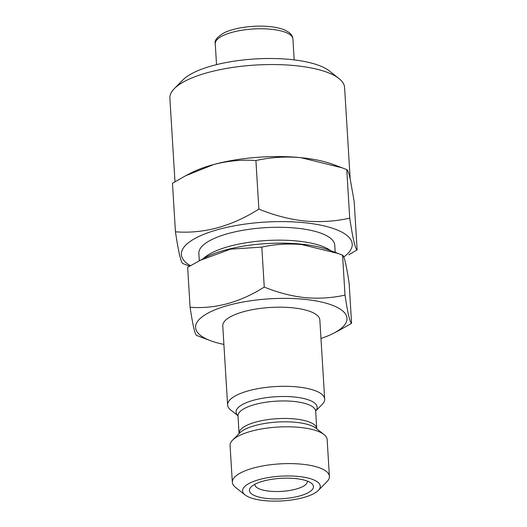 <?xml version="1.0" encoding="UTF-8"?>
<svg xmlns="http://www.w3.org/2000/svg" width="527" height="527" viewBox="0 0 527 527"><rect width="100%" height="100%" fill="white"/><g stroke="black" fill="none" stroke-linecap="round" stroke-linejoin="round"><path stroke-width="0.79" d="M343.742 256.959A85.585 27.266 176.5 0 0 303.974 222.677A85.585 27.266 176.5 0 0 206.031 233.454A85.585 27.266 176.5 0 0 190.319 265.687M189.575 266.135L182.843 263.566C180.972 262.723 178.508 252.13 175.438 231.808C203.771 233.968 231.59 226.393 258.882 209.094C274.066 215.319 289.356 219.291 304.758 221.011C320.324 222.341 335.317 221.386 349.724 218.138C352.78 238.402 355.251 248.994 357.128 249.897L348.834 254.765M350.178 178.824L344.599 87.548A87.528 27.885 176.5 0 0 338.94 78.503L329.303 70.901A77.805 24.789 176.5 0 0 290.469 59.479A77.805 24.789 176.5 0 0 183.021 79.847L174.378 88.569A87.528 27.885 176.5 0 0 169.872 98.233L174.977 181.729M338.94 78.503A87.528 27.885 176.5 0 0 295.252 65.651A87.528 27.885 176.5 0 0 174.378 88.569M357.128 249.897L354.157 201.34L350.007 178.067C348.755 172.856 347.675 170.023 346.759 169.582L332.906 164.352A87.528 27.885 176.5 0 0 300.884 157.665C285.509 156.315 270.516 157.277 255.911 160.537C241.998 159.523 227.941 160.847 213.738 164.503L185.767 175.682L172.467 183.258L175.438 231.808M295.377 478.556A32.094 10.224 176.5 0 0 251.056 486.961A32.094 10.224 176.5 0 0 267.492 498.529A32.094 10.224 176.5 0 0 303.071 494.906A32.094 10.224 176.5 0 0 311.391 483.266A32.094 10.224 176.5 0 0 295.377 478.556M254.89 484.267A26.258 8.366 176.5 0 0 254.884 484.629A26.258 8.366 176.5 0 0 269.692 491.197A26.258 8.366 176.5 0 0 307.307 481.421A26.258 8.366 176.5 0 0 307.261 481.065M320.969 338.466A75.855 24.17 176.5 0 0 333.723 333.196A75.855 24.17 176.5 0 0 304.257 299.316A75.855 24.17 176.5 0 0 212.901 310.719A75.855 24.17 176.5 0 0 210.602 340.732A75.855 24.17 176.5 0 0 223.903 344.401M210.602 340.732L196.663 335.475C195.003 334.724 192.81 325.311 190.082 307.248C215.273 309.165 239.996 302.432 264.258 287.05C277.755 292.59 291.352 296.121 305.034 297.65C318.868 298.829 332.194 297.979 345.007 295.094C347.721 313.11 349.915 322.517 351.588 323.321L339.763 330.047M315.673 411.014L322.175 404.453A48.629 15.494 176.5 0 0 324.678 399.084L319.836 319.955A48.629 15.494 176.5 0 0 292.426 307.788A48.629 15.494 176.5 0 0 222.769 325.89L227.605 405.019A48.629 15.494 176.5 0 0 230.747 410.046L238 415.763M324.678 399.084A48.629 15.494 176.5 0 0 297.268 386.917A48.629 15.494 176.5 0 0 227.605 405.019M318.255 490.466L326.898 481.744A48.629 15.494 176.5 0 0 329.408 476.375L327.155 439.571A48.629 15.494 176.5 0 0 324.013 434.544A48.629 15.494 176.5 0 0 299.744 427.404A48.629 15.494 176.5 0 0 232.591 440.137A48.629 15.494 176.5 0 0 230.082 445.506L232.335 482.31A48.629 15.494 176.5 0 0 235.477 487.337L245.121 494.939A38.899 12.391 176.5 0 0 264.534 500.65A38.899 12.391 176.5 0 0 318.255 490.466A38.899 12.391 176.5 0 0 298.328 476.441A38.899 12.391 176.5 0 0 255.206 480.828A38.899 12.391 176.5 0 0 245.121 494.939M329.408 476.375A48.629 15.494 176.5 0 0 301.991 464.208A48.629 15.494 176.5 0 0 232.335 482.31M199.292 260.667L198.85 253.467A68.075 21.686 -3.5 0 1 296.372 228.125A68.075 21.686 -3.5 0 1 334.75 245.154L335.192 252.354M351.588 323.321L349.144 283.388C346.43 265.371 344.236 255.964 342.563 255.16L328.631 249.903A75.855 24.17 176.5 0 0 300.877 244.106A75.855 24.17 176.5 0 0 205.504 257.433L187.638 267.314L190.082 307.248M338.505 253.592L301.787 244.568C288.124 243.369 274.798 244.218 261.814 247.117L230.602 249.139L199.463 260.582M261.814 247.117L264.258 287.05M342.563 255.16L345.007 295.094M342.188 167.823L300.884 157.665A87.528 27.885 176.5 0 0 213.738 164.503A87.528 27.885 176.5 0 0 190.84 173.04L185.767 175.682M346.759 169.582L349.724 218.138M255.911 160.537L258.882 209.094M315.68 410.948A40.612 12.938 176.5 0 0 294.25 396.996A40.612 12.938 176.5 0 0 250.035 401.31A40.612 12.938 176.5 0 0 237.987 415.698M315.647 410.908L315.673 411.165A38.899 12.391 176.5 0 0 293.743 401.436A38.899 12.391 176.5 0 0 238.02 415.915L239.047 433.8M315.673 411.165L316.747 428.675A38.899 12.391 176.5 0 0 294.817 418.945A38.899 12.391 176.5 0 0 239.087 433.425M324.013 434.544L316.068 428.28A40.612 12.938 176.5 0 0 295.799 422.318A40.612 12.938 176.5 0 0 239.713 432.95L232.591 440.137M215.253 43.734C214.265 40.493 217.21 36.87 224.094 32.858C234.225 27.674 254.264 24.967 269.672 26.594C275.99 27.233 281.135 28.425 285.1 30.164L289.165 32.549C291.563 34.512 292.808 36.659 292.913 38.985A38.899 12.391 176.5 0 0 270.983 29.255A38.899 12.391 176.5 0 0 215.253 43.734L216.531 64.637M330.739 250.694A68.075 21.686 176.5 0 0 297.162 241.01A68.075 21.686 176.5 0 0 203.508 258.474M333.723 333.196L339.77 330.054M292.913 38.985L294.191 59.887M316.747 428.675L316.826 429.044"/></g></svg>
